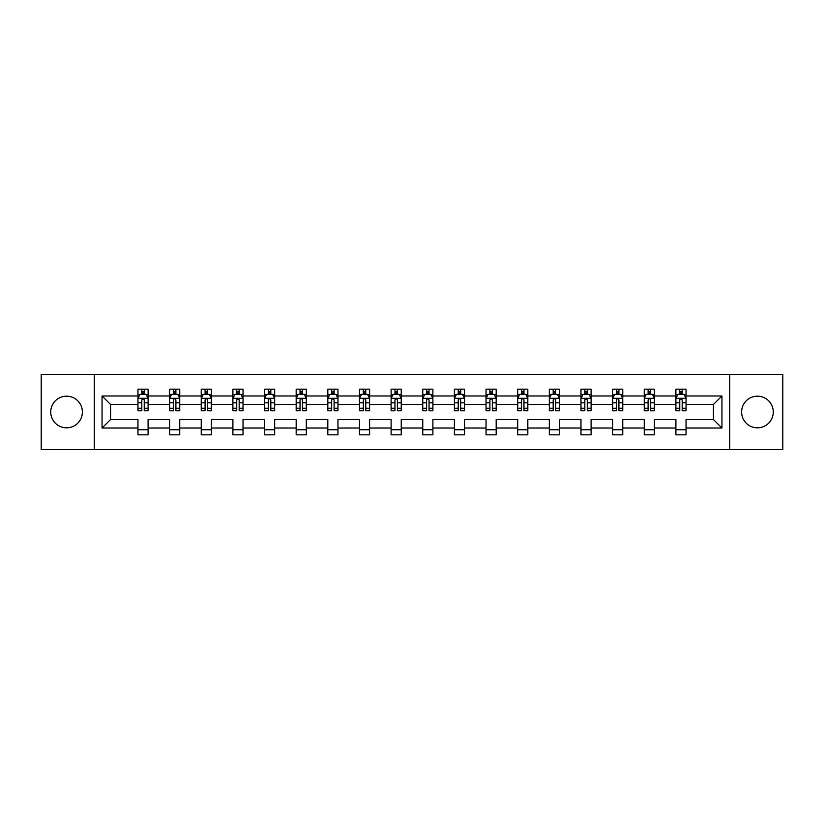 <?xml version="1.0" encoding="UTF-8"?>
<svg xmlns="http://www.w3.org/2000/svg" width="824" height="824" viewBox="0 0 824 824"><rect width="100%" height="100%" fill="white"/><g stroke="black" fill="none" stroke-linecap="round" stroke-linejoin="round"><path stroke-width="1.24" d="M757.441 396.179A15.821 15.821 0 0 0 741.621 412A15.821 15.821 0 0 0 757.441 427.821A15.821 15.821 0 0 0 773.262 412A15.821 15.821 0 0 0 757.441 396.179M66.559 396.179A15.821 15.821 0 0 0 50.738 412A15.821 15.821 0 0 0 66.559 427.821A15.821 15.821 0 0 0 82.379 412A15.821 15.821 0 0 0 66.559 396.179M729.755 374.477L41.2 374.477L41.2 449.523L782.8 449.523L782.8 374.477L729.755 374.477L729.755 449.523M686.042 428.027L686.042 419.509L713.429 419.509L721.948 428.027L686.042 428.027L686.042 434.825L675.896 434.825L675.896 428.027L654.4 428.027L654.4 434.825L644.255 434.825L644.255 428.027L622.759 428.027L622.759 434.825L612.613 434.825L612.613 428.027L591.107 428.027L591.107 434.825L580.971 434.825L580.971 428.027L559.465 428.027L559.465 434.825L549.33 434.825L549.33 428.027L527.824 428.027L527.824 434.825L517.678 434.825L517.678 428.027L496.182 428.027L496.182 434.825L486.036 434.825L486.036 428.027L464.54 428.027L464.54 434.825L454.395 434.825L454.395 428.027L432.888 428.027L432.888 434.825L422.753 434.825L422.753 428.027L401.247 428.027L401.247 434.825L391.112 434.825L391.112 428.027L369.605 428.027L369.605 434.825L359.46 434.825L359.46 428.027L337.964 428.027L337.964 434.825L327.818 434.825L327.818 428.027L306.322 428.027L306.322 434.825L296.177 434.825L296.177 428.027L274.67 428.027L274.67 434.825L264.535 434.825L264.535 428.027L243.029 428.027L243.029 434.825L232.893 434.825L232.893 428.027L211.387 428.027L211.387 434.825L201.241 434.825L201.241 428.027L179.745 428.027L179.745 434.825L169.6 434.825L169.6 428.027L148.104 428.027L148.104 434.825L137.958 434.825L137.958 428.027L102.052 428.027L102.052 395.973L137.958 395.973L137.958 389.175L148.104 389.175L148.104 395.973L169.6 395.973L169.6 389.175L179.745 389.175L179.745 395.973L201.241 395.973L201.241 389.175L211.387 389.175L211.387 395.973L232.893 395.973L232.893 389.175L243.029 389.175L243.029 395.973L264.535 395.973L264.535 389.175L274.67 389.175L274.67 395.973L296.177 395.973L296.177 389.175L306.322 389.175L306.322 395.973L327.818 395.973L327.818 389.175L337.964 389.175L337.964 395.973L359.46 395.973L359.46 389.175L369.605 389.175L369.605 395.973L391.112 395.973L391.112 389.175L401.247 389.175L401.247 395.973L422.753 395.973L422.753 389.175L432.888 389.175L432.888 395.973L454.395 395.973L454.395 389.175L464.54 389.175L464.54 395.973L486.036 395.973L486.036 389.175L496.182 389.175L496.182 395.973L517.678 395.973L517.678 389.175L527.824 389.175L527.824 395.973L549.33 395.973L549.33 389.175L559.465 389.175L559.465 395.973L580.971 395.973L580.971 389.175L591.107 389.175L591.107 395.973L612.613 395.973L612.613 389.175L622.759 389.175L622.759 395.973L644.255 395.973L644.255 389.175L654.4 389.175L654.4 395.973L675.896 395.973L675.896 389.175L686.042 389.175L686.042 395.973L721.948 395.973L721.948 428.027M94.245 449.523L94.245 374.477M675.896 395.973L675.896 404.491L654.4 404.491L654.4 395.973M654.4 428.027L654.4 419.509L675.896 419.509L675.896 428.027M644.255 395.973L644.255 404.491L622.759 404.491L622.759 395.973M622.759 428.027L622.759 419.509L644.255 419.509L644.255 428.027M612.613 395.973L612.613 404.491L591.107 404.491L591.107 395.973M591.107 428.027L591.107 419.509L612.613 419.509L612.613 428.027M580.971 395.973L580.971 404.491L559.465 404.491L559.465 395.973M559.465 428.027L559.465 419.509L580.971 419.509L580.971 428.027M549.33 395.973L549.33 404.491L527.824 404.491L527.824 395.973M527.824 428.027L527.824 419.509L549.33 419.509L549.33 428.027M517.678 395.973L517.678 404.491L496.182 404.491L496.182 395.973M496.182 428.027L496.182 419.509L517.678 419.509L517.678 428.027M486.036 395.973L486.036 404.491L464.54 404.491L464.54 395.973M464.54 428.027L464.54 419.509L486.036 419.509L486.036 428.027M454.395 395.973L454.395 404.491L432.888 404.491L432.888 395.973M432.888 428.027L432.888 419.509L454.395 419.509L454.395 428.027M422.753 395.973L422.753 404.491L401.247 404.491L401.247 395.973M401.247 428.027L401.247 419.509L422.753 419.509L422.753 428.027M391.112 395.973L391.112 404.491L369.605 404.491L369.605 395.973M369.605 428.027L369.605 419.509L391.112 419.509L391.112 428.027M359.46 395.973L359.46 404.491L337.964 404.491L337.964 395.973M337.964 428.027L337.964 419.509L359.46 419.509L359.46 428.027M327.818 395.973L327.818 404.491L306.322 404.491L306.322 395.973M306.322 428.027L306.322 419.509L327.818 419.509L327.818 428.027M296.177 395.973L296.177 404.491L274.67 404.491L274.67 395.973M274.67 428.027L274.67 419.509L296.177 419.509L296.177 428.027M264.535 395.973L264.535 404.491L243.029 404.491L243.029 395.973M243.029 428.027L243.029 419.509L264.535 419.509L264.535 428.027M232.893 395.973L232.893 404.491L211.387 404.491L211.387 395.973M211.387 428.027L211.387 419.509L232.893 419.509L232.893 428.027M201.241 395.973L201.241 404.491L179.745 404.491L179.745 395.973M179.745 428.027L179.745 419.509L201.241 419.509L201.241 428.027M169.6 395.973L169.6 404.491L148.104 404.491L148.104 395.973M148.104 428.027L148.104 419.509L169.6 419.509L169.6 428.027M137.958 395.973L137.958 404.491L110.57 404.491L110.57 419.509L137.958 419.509L137.958 428.027M102.052 395.973L110.57 404.491M713.429 419.509L713.429 404.491L686.042 404.491L686.042 395.973M679.759 394.253L682.19 394.253M648.107 394.253L650.548 394.253M616.465 394.253L618.906 394.253M584.824 394.253L587.255 394.253M553.182 394.253L555.613 394.253M521.541 394.253L523.971 394.253M489.889 394.253L492.33 394.253M458.247 394.253L460.678 394.253M426.605 394.253L429.036 394.253M394.964 394.253L397.395 394.253M363.322 394.253L365.753 394.253M331.67 394.253L334.111 394.253M300.029 394.253L302.459 394.253M268.387 394.253L270.818 394.253M236.745 394.253L239.176 394.253M205.094 394.253L207.535 394.253M173.452 394.253L175.893 394.253M141.81 394.253L144.241 394.253M137.958 429.747L148.104 429.747M169.6 429.747L179.745 429.747M201.241 429.747L211.387 429.747M232.893 429.747L243.029 429.747M264.535 429.747L274.67 429.747M296.177 429.747L306.322 429.747M327.818 429.747L337.964 429.747M359.46 429.747L369.605 429.747M391.112 429.747L401.247 429.747M422.753 429.747L432.888 429.747M454.395 429.747L464.54 429.747M486.036 429.747L496.182 429.747M517.678 429.747L527.824 429.747M549.33 429.747L559.465 429.747M580.971 429.747L591.107 429.747M612.613 429.747L622.759 429.747M644.255 429.747L654.4 429.747M675.896 429.747L686.042 429.747M110.57 419.509L102.052 428.027M721.948 395.973L713.429 404.491M144.241 391.812L141.81 391.812M139.864 394.593L137.958 394.593L137.958 389.175L141.81 389.175L141.81 394.356M137.958 408.241L137.958 410.785L141.81 410.785L141.81 408.241L137.958 408.241L137.958 404.491M148.104 404.491L148.104 410.785L144.241 410.785L144.241 399.928C143.438 398.363 142.624 398.363 141.81 399.928L141.81 408.241M146.188 394.593L148.104 394.593L148.104 389.175L144.241 389.175L144.241 394.356M148.104 398.414L146.075 394.356L139.987 394.356L137.958 398.414M175.893 391.812L173.452 391.812M171.505 394.593L169.6 394.593L169.6 389.175L173.452 389.175L173.452 394.356M169.6 408.241L169.6 410.785L173.452 410.785L173.452 408.241L169.6 408.241L169.6 404.491M179.745 404.491L179.745 410.785L175.893 410.785L175.893 399.928C175.079 398.363 174.266 398.363 173.452 399.928L173.452 408.241M177.84 394.593L179.745 394.593L179.745 389.175L175.893 389.175L175.893 394.356M179.745 398.414L177.716 394.356L171.629 394.356L169.6 398.414M207.535 391.812L205.094 391.812M203.147 394.593L201.241 394.593L201.241 389.175L205.094 389.175L205.094 394.356M201.241 408.241L201.241 410.785L205.094 410.785L205.094 408.241L201.241 408.241L201.241 404.491M211.387 404.491L211.387 410.785L207.535 410.785L207.535 399.928C206.721 398.363 205.907 398.363 205.094 399.928L205.094 408.241M209.481 394.593L211.387 394.593L211.387 389.175L207.535 389.175L207.535 394.356M211.387 398.414L209.358 394.356L203.27 394.356L201.241 398.414M239.176 391.812L236.745 391.812M234.799 394.593L232.893 394.593L232.893 389.175L236.745 389.175L236.745 394.356M232.893 408.241L232.893 410.785L236.745 410.785L236.745 408.241L232.893 408.241L232.893 404.491M243.029 404.491L243.029 410.785L239.176 410.785L239.176 399.928C238.363 398.363 237.559 398.363 236.745 399.928L236.745 408.241M241.123 394.593L243.029 394.593L243.029 389.175L239.176 389.175L239.176 394.356M243.029 398.414L240.999 394.356L234.912 394.356L232.893 398.414M270.818 391.812L268.387 391.812M266.44 394.593L264.535 394.593L264.535 389.175L268.387 389.175L268.387 394.356M264.535 408.241L264.535 410.785L268.387 410.785L268.387 408.241L264.535 408.241L264.535 404.491M274.67 404.491L274.67 410.785L270.818 410.785L270.818 399.928C270.014 398.363 269.201 398.363 268.387 399.928L268.387 408.241M272.765 394.593L274.67 394.593L274.67 389.175L270.818 389.175L270.818 394.356M274.67 398.414L272.641 394.356L266.564 394.356L264.535 398.414M302.459 391.812L300.029 391.812M298.082 394.593L296.177 394.593L296.177 389.175L300.029 389.175L300.029 394.356M296.177 408.241L296.177 410.785L300.029 410.785L300.029 408.241L296.177 408.241L296.177 404.491M306.322 404.491L306.322 410.785L302.459 410.785L302.459 399.928C301.656 398.363 300.842 398.363 300.029 399.928L300.029 408.241M304.406 394.593L306.322 394.593L306.322 389.175L302.459 389.175L302.459 394.356M306.322 398.414L304.293 394.356L298.206 394.356L296.177 398.414M334.111 391.812L331.67 391.812M329.724 394.593L327.818 394.593L327.818 389.175L331.67 389.175L331.67 394.356M327.818 408.241L327.818 410.785L331.67 410.785L331.67 408.241L327.818 408.241L327.818 404.491M337.964 404.491L337.964 410.785L334.111 410.785L334.111 399.928C333.298 398.363 332.484 398.363 331.67 399.928L331.67 408.241M336.058 394.593L337.964 394.593L337.964 389.175L334.111 389.175L334.111 394.356M337.964 398.414L335.934 394.356L329.847 394.356L327.818 398.414M365.753 391.812L363.322 391.812M361.365 394.593L359.46 394.593L359.46 389.175L363.322 389.175L363.322 394.356M359.46 408.241L359.46 410.785L363.322 410.785L363.322 408.241L359.46 408.241L359.46 404.491M369.605 404.491L369.605 410.785L365.753 410.785L365.753 399.928C364.939 398.363 364.126 398.363 363.322 399.928L363.322 408.241M367.7 394.593L369.605 394.593L369.605 389.175L365.753 389.175L365.753 394.356M369.605 398.414L367.576 394.356L361.489 394.356L359.46 398.414M397.395 391.812L394.964 391.812M393.017 394.593L391.112 394.593L391.112 389.175L394.964 389.175L394.964 394.356M391.112 408.241L391.112 410.785L394.964 410.785L394.964 408.241L391.112 408.241L391.112 404.491M401.247 404.491L401.247 410.785L397.395 410.785L397.395 399.928C396.581 398.363 395.778 398.363 394.964 399.928L394.964 408.241M399.341 394.593L401.247 394.593L401.247 389.175L397.395 389.175L397.395 394.356M401.247 398.414L399.218 394.356L393.13 394.356L391.112 398.414M429.036 391.812L426.605 391.812M424.659 394.593L422.753 394.593L422.753 389.175L426.605 389.175L426.605 394.356M422.753 408.241L422.753 410.785L426.605 410.785L426.605 408.241L422.753 408.241L422.753 404.491M432.888 404.491L432.888 410.785L429.036 410.785L429.036 399.928C428.233 398.363 427.419 398.363 426.605 399.928L426.605 408.241M430.983 394.593L432.888 394.593L432.888 389.175L429.036 389.175L429.036 394.356M432.888 398.414L430.87 394.356L424.782 394.356L422.753 398.414M460.678 391.812L458.247 391.812M456.3 394.593L454.395 394.593L454.395 389.175L458.247 389.175L458.247 394.356M454.395 408.241L454.395 410.785L458.247 410.785L458.247 408.241L454.395 408.241L454.395 404.491M464.54 404.491L464.54 410.785L460.678 410.785L460.678 399.928C459.874 398.363 459.061 398.363 458.247 399.928L458.247 408.241M462.635 394.593L464.54 394.593L464.54 389.175L460.678 389.175L460.678 394.356M464.54 398.414L462.511 394.356L456.424 394.356L454.395 398.414M492.33 391.812L489.889 391.812M487.942 394.593L486.036 394.593L486.036 389.175L489.889 389.175L489.889 394.356M486.036 408.241L486.036 410.785L489.889 410.785L489.889 408.241L486.036 408.241L486.036 404.491M496.182 404.491L496.182 410.785L492.33 410.785L492.33 399.928C491.516 398.363 490.702 398.363 489.889 399.928L489.889 408.241M494.276 394.593L496.182 394.593L496.182 389.175L492.33 389.175L492.33 394.356M496.182 398.414L494.153 394.356L488.066 394.356L486.036 398.414M523.971 391.812L521.541 391.812M519.594 394.593L517.678 394.593L517.678 389.175L521.541 389.175L521.541 394.356M517.678 408.241L517.678 410.785L521.541 410.785L521.541 408.241L517.678 408.241L517.678 404.491M527.824 404.491L527.824 410.785L523.971 410.785L523.971 399.928C523.158 398.363 522.344 398.363 521.541 399.928L521.541 408.241M525.918 394.593L527.824 394.593L527.824 389.175L523.971 389.175L523.971 394.356M527.824 398.414L525.794 394.356L519.707 394.356L517.678 398.414M555.613 391.812L553.182 391.812M551.235 394.593L549.33 394.593L549.33 389.175L553.182 389.175L553.182 394.356M549.33 408.241L549.33 410.785L553.182 410.785L553.182 408.241L549.33 408.241L549.33 404.491M559.465 404.491L559.465 410.785L555.613 410.785L555.613 399.928C554.799 398.363 553.996 398.363 553.182 399.928L553.182 408.241M557.56 394.593L559.465 394.593L559.465 389.175L555.613 389.175L555.613 394.356M559.465 398.414L557.436 394.356L551.359 394.356L549.33 398.414M587.255 391.812L584.824 391.812M582.877 394.593L580.971 394.593L580.971 389.175L584.824 389.175L584.824 394.356M580.971 408.241L580.971 410.785L584.824 410.785L584.824 408.241L580.971 408.241L580.971 404.491M591.107 404.491L591.107 410.785L587.255 410.785L587.255 399.928C586.451 398.363 585.637 398.363 584.824 399.928L584.824 408.241M589.201 394.593L591.107 394.593L591.107 389.175L587.255 389.175L587.255 394.356M591.107 398.414L589.088 394.356L583.001 394.356L580.971 398.414M618.906 391.812L616.465 391.812M614.519 394.593L612.613 394.593L612.613 389.175L616.465 389.175L616.465 394.356M612.613 408.241L612.613 410.785L616.465 410.785L616.465 408.241L612.613 408.241L612.613 404.491M622.759 404.491L622.759 410.785L618.906 410.785L618.906 399.928C618.093 398.363 617.279 398.363 616.465 399.928L616.465 408.241M620.853 394.593L622.759 394.593L622.759 389.175L618.906 389.175L618.906 394.356M622.759 398.414L620.73 394.356L614.642 394.356L612.613 398.414M650.548 391.812L648.107 391.812M646.16 394.593L644.255 394.593L644.255 389.175L648.107 389.175L648.107 394.356M644.255 408.241L644.255 410.785L648.107 410.785L648.107 408.241L644.255 408.241L644.255 404.491M654.4 404.491L654.4 410.785L650.548 410.785L650.548 399.928C649.734 398.363 648.921 398.363 648.107 399.928L648.107 408.241M652.495 394.593L654.4 394.593L654.4 389.175L650.548 389.175L650.548 394.356M654.4 398.414L652.371 394.356L646.284 394.356L644.255 398.414M682.19 391.812L679.759 391.812M677.812 394.593L675.896 394.593L675.896 389.175L679.759 389.175L679.759 394.356M675.896 408.241L675.896 410.785L679.759 410.785L679.759 408.241L675.896 408.241L675.896 404.491M686.042 404.491L686.042 410.785L682.19 410.785L682.19 399.928C681.376 398.363 680.572 398.363 679.759 399.928L679.759 408.241M684.136 394.593L686.042 394.593L686.042 389.175L682.19 389.175L682.19 394.356M686.042 398.414L684.013 394.356L677.925 394.356L675.896 398.414M148.052 398.311L138.01 398.311M148.104 408.241L144.241 408.241M141.81 402.802L137.958 402.802M148.104 402.802L144.241 402.802M144.241 393.11L141.81 393.11M179.694 398.311L169.651 398.311M179.745 408.241L175.893 408.241M173.452 402.802L169.6 402.802M179.745 402.802L175.893 402.802M175.893 393.11L173.452 393.11M211.335 398.311L201.293 398.311M211.387 408.241L207.535 408.241M205.094 402.802L201.241 402.802M211.387 402.802L207.535 402.802M207.535 393.11L205.094 393.11M242.977 398.311L232.935 398.311M243.029 408.241L239.176 408.241M236.745 402.802L232.893 402.802M243.029 402.802L239.176 402.802M239.176 393.11L236.745 393.11M274.619 398.311L264.586 398.311M274.67 408.241L270.818 408.241M268.387 402.802L264.535 402.802M274.67 402.802L270.818 402.802M270.818 393.11L268.387 393.11M306.271 398.311L296.228 398.311M306.322 408.241L302.459 408.241M300.029 402.802L296.177 402.802M306.322 402.802L302.459 402.802M302.459 393.11L300.029 393.11M337.912 398.311L327.87 398.311M337.964 408.241L334.111 408.241M331.67 402.802L327.818 402.802M337.964 402.802L334.111 402.802M334.111 393.11L331.67 393.11M369.554 398.311L359.511 398.311M369.605 408.241L365.753 408.241M363.322 402.802L359.46 402.802M369.605 402.802L365.753 402.802M365.753 393.11L363.322 393.11M401.195 398.311L391.153 398.311M401.247 408.241L397.395 408.241M394.964 402.802L391.112 402.802M401.247 402.802L397.395 402.802M397.395 393.11L394.964 393.11M432.847 398.311L422.805 398.311M432.888 408.241L429.036 408.241M426.605 402.802L422.753 402.802M432.888 402.802L429.036 402.802M429.036 393.11L426.605 393.11M464.489 398.311L454.446 398.311M464.54 408.241L460.678 408.241M458.247 402.802L454.395 402.802M464.54 402.802L460.678 402.802M460.678 393.11L458.247 393.11M496.13 398.311L486.088 398.311M496.182 408.241L492.33 408.241M489.889 402.802L486.036 402.802M496.182 402.802L492.33 402.802M492.33 393.11L489.889 393.11M527.772 398.311L517.73 398.311M527.824 408.241L523.971 408.241M521.541 402.802L517.678 402.802M527.824 402.802L523.971 402.802M523.971 393.11L521.541 393.11M559.414 398.311L549.381 398.311M559.465 408.241L555.613 408.241M553.182 402.802L549.33 402.802M559.465 402.802L555.613 402.802M555.613 393.11L553.182 393.11M591.066 398.311L581.023 398.311M591.107 408.241L587.255 408.241M584.824 402.802L580.971 402.802M591.107 402.802L587.255 402.802M587.255 393.11L584.824 393.11M622.707 398.311L612.665 398.311M622.759 408.241L618.906 408.241M616.465 402.802L612.613 402.802M622.759 402.802L618.906 402.802M618.906 393.11L616.465 393.11M654.349 398.311L644.306 398.311M654.4 408.241L650.548 408.241M648.107 402.802L644.255 402.802M654.4 402.802L650.548 402.802M650.548 393.11L648.107 393.11M685.99 398.311L675.948 398.311M686.042 408.241L682.19 408.241M679.759 402.802L675.896 402.802M686.042 402.802L682.19 402.802M682.19 393.11L679.759 393.11"/></g></svg>
